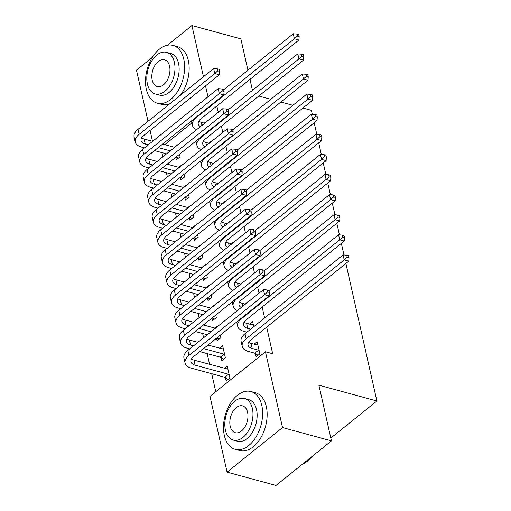 <?xml version="1.0" encoding="UTF-8"?>
<svg xmlns="http://www.w3.org/2000/svg" width="511" height="511" viewBox="0 0 511 511"><rect width="100%" height="100%" fill="white"/><g stroke="black" fill="none" stroke-linecap="round" stroke-linejoin="round"><path stroke-width="0.77" d="M161.872 152.597L162.83 156.858M166.401 172.699L167.359 176.959M170.93 192.8L171.888 197.054M175.458 212.902L176.416 217.156M179.987 233.003L180.951 237.257M184.522 253.105L185.48 257.359M189.051 273.2L190.009 277.46M193.58 293.301L194.538 297.562M198.108 313.403L199.066 317.663M202.637 333.504L203.602 337.758M207.166 353.606L209.599 364.388M211.701 373.707L215.757 391.72M152.521 141.304L150.074 130.439M148.011 121.286L136.475 70.116L152.316 57.385M345.89 263.446L376.888 400.994L318.896 385.205L331.447 440.884L276.004 485.45L227.076 472.126L209.995 396.344L265.439 351.779L282.519 427.56L227.076 472.126M302.934 108.045L311.391 110.344L312.272 114.26M314.182 122.742L316.801 134.361M318.711 142.844L321.33 154.456M323.239 162.945L325.858 174.558M327.775 183.047L330.387 194.659M332.303 203.148L334.922 214.761M336.832 223.243L339.451 234.862M341.361 243.345L343.98 254.963M330.809 438.042L376.888 400.994M180.287 177.374L180.862 179.942L184.612 176.927L184.03 174.366M178.824 167.333L181.89 164.868L181.967 165.213M211.937 141.125L211.861 140.781L208.795 143.246M189.345 217.577L189.926 220.139L193.669 217.13L193.094 214.569M187.882 207.536L190.954 205.071L191.031 205.416M220.995 181.322L220.918 180.977L217.852 183.449M198.409 257.78L198.983 260.342L202.726 257.333L202.152 254.765M196.946 247.739L200.012 245.274L200.088 245.619M230.059 221.525L229.982 221.18L226.91 223.646M207.466 297.983L208.041 300.545L211.79 297.53L211.209 294.968M206.003 287.936L209.069 285.47L209.146 285.815M239.116 261.728L239.039 261.383L235.973 263.848M216.523 338.18L217.105 340.741L220.848 337.733L220.273 335.171M215.061 328.139L218.133 325.673L218.21 326.018M248.174 301.931L248.097 301.586L245.031 304.051M225.428 377.68L226.162 380.944L229.905 377.936L227.191 365.876L224.125 368.342M255.398 353.593L256.132 356.857L259.875 353.842L257.161 341.782L254.088 344.248M191.861 122.908L164.804 144.651M265.439 351.779L272.689 353.753L266.685 327.117M264.621 317.963L262.156 307.015M259.039 293.199L257.627 286.914M254.51 273.098L253.092 266.812M249.981 252.996L248.563 246.711M245.452 232.895L244.034 226.609M240.924 212.793L239.506 206.514M236.389 192.692L234.977 186.413M231.86 172.59L230.448 166.311M227.331 152.495L225.913 146.21M222.802 132.394L221.384 126.108M218.274 112.292L216.856 106.007M253.756 326.695L252.632 321.681L249.56 324.153M220.899 357.585L221.633 360.843L225.377 357.834L222.662 345.775L219.589 348.24M243.645 281.829L243.568 281.484L240.502 283.95M211.995 318.078L212.57 320.646L216.319 317.631L215.738 315.07M210.532 308.037L213.598 305.572L213.681 305.917M234.587 241.626L234.511 241.281L231.438 243.747M202.937 277.882L203.512 280.443L207.262 277.435L206.68 274.867M201.475 267.834L204.541 265.369L204.617 265.714M225.53 201.423L225.447 201.079L222.381 203.544M193.873 237.679L194.455 240.24L198.198 237.232L197.623 234.67M192.411 227.638L195.483 225.172L195.56 225.517M216.466 161.227L216.389 160.882L213.323 163.348M184.816 197.476L185.391 200.037L189.14 197.029L188.559 194.467M183.353 187.435L186.419 184.969L186.502 185.314M207.409 121.024L207.332 120.679L204.259 123.145M175.758 157.279L176.333 159.841L180.083 156.826L179.502 154.265M174.296 147.232L177.362 144.766L177.438 145.111M167.442 45.224L191.919 25.55L203.448 76.72M205.511 85.874L207.983 96.822M247.918 70.231L240.847 38.874L191.919 25.55M331.447 440.884L282.519 427.56M258.809 96.03L270.83 99.3M280.871 102.034L292.886 105.304M249.981 79.384L252.447 90.332M257.895 345.046L251.118 343.443A11.977 6.1 -12.7 0 1 248.589 342.319M258.515 350.176L252.249 348.464A11.977 6.1 -12.7 0 1 248.065 345.078A11.977 6.1 -12.7 0 1 250.684 339.975L348.758 261.147L344.222 259.914L246.155 338.742A17.962 9.153 167.3 0 0 242.22 346.394A17.962 9.153 167.3 0 0 248.506 351.479L254.772 353.184L258.515 350.176L259.141 350.584M258.036 355.324L254.772 353.184M347.193 257.205L349.007 257.704L348.553 255.692L346.739 255.2L347.193 257.205L344.222 259.914L343.092 254.887L245.018 333.721A17.962 9.153 167.3 0 0 241.09 341.367L242.22 346.394M343.092 254.887L346.739 255.2M349.007 257.704L348.758 261.147M228.072 379.411L224.802 377.271L228.545 374.263L195.1 365.154A11.977 6.1 -12.7 0 1 190.91 361.762A11.977 6.1 -12.7 0 1 193.528 356.665L269.125 295.901L264.596 294.668L189 355.432A17.962 9.153 167.3 0 0 185.071 363.078A17.962 9.153 167.3 0 0 191.357 368.163L224.802 377.271M228.545 374.263L229.171 374.672M227.925 369.134L193.969 360.127A11.977 6.1 -12.7 0 1 191.44 359.003M267.566 291.96L269.374 292.458L268.92 290.446L267.112 289.954L267.566 291.96L264.596 294.668L263.465 289.641L187.869 350.405A17.962 9.153 167.3 0 0 183.941 358.058L185.071 363.078M263.465 289.641L267.112 289.954M269.374 292.458L269.125 295.901M253.367 324.945L246.589 323.342A11.977 6.1 -12.7 0 1 244.06 322.217M250.677 329.173L247.72 328.369A11.977 6.1 -12.7 0 1 243.536 324.977A11.977 6.1 -12.7 0 1 246.155 319.88L344.222 241.045L339.694 239.812L241.62 318.64A17.962 9.153 167.3 0 0 237.692 326.293A17.962 9.153 167.3 0 0 243.977 331.377L246.928 332.182M342.664 237.11L344.471 237.602L344.024 235.59L342.21 235.098L342.664 237.11L339.694 239.812L338.563 234.785L268.984 290.714M338.563 234.785L342.21 235.098M344.471 237.602L344.222 241.045M245.408 304.154L242.061 303.24A11.977 6.1 -12.7 0 1 239.531 302.116M241.243 307.501A11.977 6.1 -12.7 0 1 239.001 304.875A11.977 6.1 -12.7 0 1 241.626 299.778L339.694 220.944L335.165 219.711L237.091 298.545A17.962 9.153 167.3 0 0 233.163 306.191A17.962 9.153 167.3 0 0 237.423 310.573M338.135 217.009L339.943 217.501L339.489 215.489L337.682 214.997L338.135 217.009L335.165 219.711L334.034 214.684L264.455 270.613M334.034 214.684L337.682 214.997M339.943 217.501L339.694 220.944M223.537 359.31L220.273 357.17L224.016 354.161L203.57 348.591M193.528 345.858L190.571 345.053A11.977 6.1 -12.7 0 1 186.381 341.661A11.977 6.1 -12.7 0 1 189 336.564L264.596 275.799L260.067 274.567L184.471 335.331A17.962 9.153 167.3 0 0 180.543 342.977A17.962 9.153 167.3 0 0 186.822 348.068L189.779 348.872M199.827 351.606L220.273 357.17M224.016 354.161L224.642 354.57M223.396 349.039L207.951 345.072M197.91 342.338L189.44 340.026A11.977 6.1 -12.7 0 1 186.905 338.908M263.031 271.858L264.845 272.357L264.391 270.345L262.584 269.853L263.031 271.858L260.067 274.567L258.936 269.54L183.34 330.304A17.962 9.153 167.3 0 0 179.412 337.956L180.543 342.977M258.936 269.54L262.584 269.853M264.845 272.357L264.596 275.799M219.008 339.208L216.932 337.854M188.993 325.756L186.042 324.951A11.977 6.1 -12.7 0 1 181.852 321.566A11.977 6.1 -12.7 0 1 184.471 316.462L260.067 255.698L255.538 254.465L179.942 315.23A17.962 9.153 167.3 0 0 176.014 322.882A17.962 9.153 167.3 0 0 182.293 327.966L185.25 328.771M195.298 331.505L207.313 334.775M211.056 331.767L199.041 328.496M215.444 328.241L203.423 324.97M193.382 322.237L184.905 319.931A11.977 6.1 -12.7 0 1 182.376 318.807M258.502 251.763L260.316 252.255L259.863 250.243L258.049 249.751L258.502 251.763L255.538 254.465L254.401 249.438L178.812 310.203A17.962 9.153 167.3 0 0 174.877 317.855L176.014 322.882M254.401 249.438L258.049 249.751M260.316 252.255L260.067 255.698M261.792 405.37A29.932 18.568 -74.8 0 0 250.927 391.541A29.932 18.568 -74.8 0 0 230.084 403.907A29.932 18.568 -74.8 0 0 224.335 435.481A29.932 18.568 -74.8 0 0 235.201 449.303A29.932 18.568 -74.8 0 0 256.043 436.943A29.932 18.568 -74.8 0 0 261.792 405.37M235.201 449.303L239.729 450.536A29.932 18.568 -74.8 0 0 260.572 438.176A29.932 18.568 -74.8 0 0 266.32 406.603A29.932 18.568 -74.8 0 0 255.455 392.774L250.927 391.541M244.558 398.491L248.723 399.628A21.551 13.369 105.2 0 1 256.548 409.586A21.551 13.369 105.2 0 1 252.408 432.319A21.551 13.369 105.2 0 1 237.398 441.217L233.233 440.086A21.551 13.369 -74.8 0 0 248.244 431.182A21.551 13.369 -74.8 0 0 252.383 408.449A21.551 13.369 -74.8 0 0 244.558 398.491A21.551 13.369 -74.8 0 0 229.548 407.395A21.551 13.369 -74.8 0 0 225.408 430.128A21.551 13.369 -74.8 0 0 233.233 440.086M230.206 426.276A13.886 8.617 -74.8 0 0 235.245 432.689A13.886 8.617 -74.8 0 0 244.916 426.953A13.886 8.617 -74.8 0 0 247.586 412.3A13.886 8.617 -74.8 0 0 242.546 405.887A13.886 8.617 -74.8 0 0 232.869 411.623A13.886 8.617 -74.8 0 0 230.206 426.276M302.154 464.429A29.932 18.568 -74.8 0 0 310.777 457.843A29.932 18.568 -74.8 0 0 311.633 456.808M311.697 456.764A29.216 18.121 105.2 0 1 311.097 457.473L310.777 457.843M183.788 59.238A29.932 18.568 -74.8 0 0 172.922 45.409A29.932 18.568 -74.8 0 0 152.08 57.775A29.932 18.568 -74.8 0 0 146.331 89.348A29.932 18.568 -74.8 0 0 157.196 103.171A29.932 18.568 -74.8 0 0 178.039 90.811A29.932 18.568 -74.8 0 0 183.788 59.238M180.415 95.238A29.932 18.568 -74.8 0 0 188.323 60.47A29.932 18.568 -74.8 0 0 177.451 46.642L172.922 45.409M166.554 52.365L170.719 53.495A21.551 13.369 105.2 0 1 178.543 63.453A21.551 13.369 105.2 0 1 174.404 86.187A21.551 13.369 105.2 0 1 159.394 95.084L155.229 93.954A21.551 13.369 -74.8 0 0 170.24 85.05A21.551 13.369 -74.8 0 0 174.379 62.316A21.551 13.369 -74.8 0 0 166.554 52.365A21.551 13.369 -74.8 0 0 151.543 61.263A21.551 13.369 -74.8 0 0 147.404 83.996A21.551 13.369 -74.8 0 0 155.229 93.954M152.201 80.144A13.886 8.617 -74.8 0 0 157.241 86.557A13.886 8.617 -74.8 0 0 166.912 80.821A13.886 8.617 -74.8 0 0 169.582 66.168A13.886 8.617 -74.8 0 0 164.542 59.755A13.886 8.617 -74.8 0 0 154.865 65.491A13.886 8.617 -74.8 0 0 152.201 80.144M157.196 103.171L161.725 104.41A29.932 18.568 -74.8 0 0 169.601 103.925M240.879 284.052L237.532 283.139A11.977 6.1 -12.7 0 1 235.003 282.015M236.714 287.399A11.977 6.1 -12.7 0 1 234.472 284.774A11.977 6.1 -12.7 0 1 237.091 279.677L335.165 200.842L330.636 199.609L232.562 278.444A17.962 9.153 167.3 0 0 228.634 286.09A17.962 9.153 167.3 0 0 232.895 290.472M333.6 196.907L335.414 197.399L334.961 195.387L333.146 194.895L333.6 196.907L330.636 199.609L329.506 194.582L259.927 250.511M329.506 194.582L333.146 194.895M335.414 197.399L335.165 200.842M236.35 263.951L232.997 263.037A11.977 6.1 -12.7 0 1 230.467 261.913M232.186 267.298A11.977 6.1 -12.7 0 1 229.944 264.672A11.977 6.1 -12.7 0 1 232.562 259.575L330.636 180.741L326.107 179.508L228.034 258.342A17.962 9.153 167.3 0 0 224.105 265.988A17.962 9.153 167.3 0 0 228.366 270.37M329.071 176.806L330.885 177.298L330.432 175.292L328.618 174.794L329.071 176.806L326.107 179.508L324.97 174.481L255.391 230.41M324.97 174.481L328.618 174.794M330.885 177.298L330.636 180.741M214.479 319.113L212.404 317.753M184.465 305.655L181.514 304.85A11.977 6.1 -12.7 0 1 177.323 301.464A11.977 6.1 -12.7 0 1 179.942 296.361L255.538 235.597L251.01 234.364L175.414 295.128A17.962 9.153 167.3 0 0 171.479 302.78A17.962 9.153 167.3 0 0 177.764 307.865L180.722 308.67M190.763 311.403L202.784 314.674M206.527 311.665L194.512 308.395M210.909 308.139L198.894 304.869M188.846 302.135L180.377 299.829A11.977 6.1 -12.7 0 1 177.847 298.705M253.973 231.662L255.787 232.154L255.334 230.142L253.52 229.65L253.973 231.662L251.01 234.364L249.873 229.337L174.277 290.101A17.962 9.153 167.3 0 0 170.348 297.753L171.479 302.78M249.873 229.337L253.52 229.65M255.787 232.154L255.538 235.597M209.951 299.012L207.875 297.651M179.936 285.56L176.978 284.755A11.977 6.1 -12.7 0 1 172.795 281.363A11.977 6.1 -12.7 0 1 175.414 276.259L251.01 215.495L246.474 214.262L170.878 275.027A17.962 9.153 167.3 0 0 166.95 282.679A17.962 9.153 167.3 0 0 173.235 287.763L176.193 288.568M186.234 291.302L198.249 294.572M201.998 291.564L189.983 288.293M206.38 288.038L194.365 284.768M184.318 282.034L175.848 279.728A11.977 6.1 -12.7 0 1 173.318 278.604M249.445 211.56L251.259 212.052L250.805 210.04L248.991 209.548L249.445 211.56L246.474 214.262L245.344 209.235L169.748 270.006A17.962 9.153 167.3 0 0 165.82 277.652L166.95 282.679M245.344 209.235L248.991 209.548M251.259 212.052L251.01 215.495M231.822 243.849L228.468 242.942A11.977 6.1 -12.7 0 1 225.939 241.818M227.657 247.203A11.977 6.1 -12.7 0 1 225.415 244.571A11.977 6.1 -12.7 0 1 228.034 239.474L326.107 160.639L321.572 159.406L223.505 238.241A17.962 9.153 167.3 0 0 219.577 245.893A17.962 9.153 167.3 0 0 223.837 250.269M324.542 156.705L326.357 157.196L325.903 155.191L324.089 154.692L324.542 156.705L321.572 159.406L320.442 154.386L250.863 210.315M320.442 154.386L324.089 154.692M326.357 157.196L326.107 160.639M205.422 278.91L203.346 277.55M175.407 265.458L172.45 264.653A11.977 6.1 -12.7 0 1 168.26 261.262A11.977 6.1 -12.7 0 1 170.885 256.164L246.481 195.394L241.946 194.161L166.35 254.925A17.962 9.153 167.3 0 0 162.421 262.577A17.962 9.153 167.3 0 0 168.707 267.662L171.658 268.467M181.705 271.2L193.72 274.477M197.47 271.462L185.455 268.192M201.851 267.943L189.837 264.666M179.789 261.932L171.319 259.626A11.977 6.1 -12.7 0 1 168.79 258.502M244.916 191.459L246.724 191.951L246.276 189.945L244.462 189.447L244.916 191.459L241.946 194.161L240.815 189.14L165.219 249.905A17.962 9.153 167.3 0 0 161.291 257.55L162.421 262.577M240.815 189.14L244.462 189.447M246.724 191.951L246.481 195.394M227.293 223.748L223.939 222.841A11.977 6.1 -12.7 0 1 221.41 221.717M223.122 227.101A11.977 6.1 -12.7 0 1 220.886 224.476A11.977 6.1 -12.7 0 1 223.505 219.372L321.579 140.544L317.044 139.305L218.976 218.14A17.962 9.153 167.3 0 0 215.042 225.792A17.962 9.153 167.3 0 0 219.302 230.167M320.014 136.603L321.828 137.095L321.374 135.089L319.56 134.597L320.014 136.603L317.044 139.305L315.913 134.284L246.334 190.213M315.913 134.284L319.56 134.597M321.828 137.095L321.579 140.544M200.893 258.809L198.817 257.448M170.878 245.357L167.921 244.552A11.977 6.1 -12.7 0 1 163.731 241.16A11.977 6.1 -12.7 0 1 166.35 236.063L241.946 175.299L237.417 174.059L161.821 234.83A17.962 9.153 167.3 0 0 157.893 242.476A17.962 9.153 167.3 0 0 164.178 247.56L167.129 248.365M177.176 251.105L189.191 254.376M192.941 251.361L180.92 248.09M197.323 247.841L185.308 244.571M175.26 241.831L166.79 239.525A11.977 6.1 -12.7 0 1 164.261 238.401M240.387 171.357L242.195 171.849L241.741 169.844L239.934 169.352L240.387 171.357L237.417 174.059L236.286 169.039L160.69 229.803A17.962 9.153 167.3 0 0 156.762 237.449L157.893 242.476M236.286 169.039L239.934 169.352M242.195 171.849L241.946 175.299M222.758 203.653L219.411 202.739A11.977 6.1 -12.7 0 1 216.881 201.615M218.593 207A11.977 6.1 -12.7 0 1 216.357 204.374A11.977 6.1 -12.7 0 1 218.976 199.271L317.044 120.443L312.515 119.21L214.441 198.038A17.962 9.153 167.3 0 0 210.513 205.69A17.962 9.153 167.3 0 0 214.773 210.072M315.485 116.502L317.293 117L316.839 114.988L315.031 114.496L315.485 116.502L312.515 119.21L311.384 114.183L241.805 170.112M311.384 114.183L315.031 114.496M317.293 117L317.044 120.443M196.358 238.707L194.282 237.353M166.343 225.255L163.392 224.45A11.977 6.1 -12.7 0 1 159.202 221.059A11.977 6.1 -12.7 0 1 161.821 215.961L237.417 155.197L232.888 153.964L157.292 214.729A17.962 9.153 167.3 0 0 153.364 222.374A17.962 9.153 167.3 0 0 159.643 227.459L162.6 228.264M172.648 231.004L184.663 234.274M188.406 231.266L176.391 227.989M192.794 227.74L180.773 224.47M170.731 221.729L162.262 219.423A11.977 6.1 -12.7 0 1 159.726 218.299M235.852 151.256L237.666 151.754L237.213 149.742L235.405 149.25L235.852 151.256L232.888 153.964L231.758 148.937L156.162 209.702A17.962 9.153 167.3 0 0 152.227 217.354L153.364 222.374M231.758 148.937L235.405 149.25M237.666 151.754L237.417 155.197M218.229 183.551L214.882 182.638A11.977 6.1 -12.7 0 1 212.352 181.514M214.064 186.898A11.977 6.1 -12.7 0 1 211.822 184.273A11.977 6.1 -12.7 0 1 214.441 179.176L312.515 100.341L307.986 99.108L209.912 177.937A17.962 9.153 167.3 0 0 205.984 185.589A17.962 9.153 167.3 0 0 210.245 189.971M310.95 96.407L312.764 96.898L312.31 94.886L310.503 94.394L310.95 96.407L307.986 99.108L306.856 94.081L237.276 150.01M306.856 94.081L310.503 94.394M312.764 96.898L312.515 100.341M191.829 218.606L189.753 217.252M161.815 205.154L158.864 204.349A11.977 6.1 -12.7 0 1 154.673 200.957A11.977 6.1 -12.7 0 1 157.292 195.86L232.888 135.096L228.36 133.863L152.763 194.627A17.962 9.153 167.3 0 0 148.835 202.273A17.962 9.153 167.3 0 0 155.114 207.364L158.071 208.169M168.119 210.902L180.134 214.173M183.877 211.164L171.862 207.888M188.259 207.638L176.244 204.368M166.196 201.634L157.727 199.322A11.977 6.1 -12.7 0 1 155.197 198.204M231.323 131.155L233.137 131.653L232.684 129.641L230.87 129.149L231.323 131.155L228.36 133.863L227.223 128.836L151.626 189.6A17.962 9.153 167.3 0 0 147.698 197.252L148.835 202.273M227.223 128.836L230.87 129.149M233.137 131.653L232.888 135.096M213.7 163.45L210.353 162.536A11.977 6.1 -12.7 0 1 207.817 161.412M209.536 166.797A11.977 6.1 -12.7 0 1 207.294 164.172A11.977 6.1 -12.7 0 1 209.912 159.074L307.986 80.24L303.457 79.007L205.384 157.842A17.962 9.153 167.3 0 0 201.455 165.487A17.962 9.153 167.3 0 0 205.716 169.869M306.421 76.305L308.235 76.797L307.782 74.785L305.968 74.293L306.421 76.305L303.457 79.007L302.32 73.98L232.748 129.909M302.32 73.98L305.968 74.293M308.235 76.797L307.986 80.24M187.301 198.504L185.225 197.15M157.286 185.052L154.328 184.247A11.977 6.1 -12.7 0 1 150.145 180.862A11.977 6.1 -12.7 0 1 152.763 175.758L228.36 114.994L223.831 113.761L148.235 174.526A17.962 9.153 167.3 0 0 144.3 182.178A17.962 9.153 167.3 0 0 150.585 187.262L153.543 188.067M163.584 190.801L175.605 194.071M179.348 191.063L167.333 187.793M183.73 187.537L171.715 184.267M161.668 181.533L153.198 179.227A11.977 6.1 -12.7 0 1 150.668 178.103M226.795 111.059L228.609 111.551L228.155 109.539L226.341 109.047L226.795 111.059L223.831 113.761L222.694 108.734L147.098 169.499A17.962 9.153 167.3 0 0 143.169 177.151L144.3 182.178M222.694 108.734L226.341 109.047M228.609 111.551L228.36 114.994M209.171 143.348L205.818 142.435A11.977 6.1 -12.7 0 1 203.289 141.311M205.007 146.695A11.977 6.1 -12.7 0 1 202.765 144.07A11.977 6.1 -12.7 0 1 205.384 138.973L303.457 60.138L298.929 58.906L200.855 137.74A17.962 9.153 167.3 0 0 196.927 145.386A17.962 9.153 167.3 0 0 201.187 149.768M301.892 56.204L303.706 56.695L303.253 54.683L301.439 54.192L301.892 56.204L298.929 58.906L297.792 53.879L228.213 109.808M297.792 53.879L301.439 54.192M303.706 56.695L303.457 60.138M182.772 178.409L180.696 177.049M152.757 164.951L149.8 164.146A11.977 6.1 -12.7 0 1 145.616 160.761A11.977 6.1 -12.7 0 1 148.235 155.657L223.831 94.893L219.296 93.66L143.7 154.424A17.962 9.153 167.3 0 0 139.771 162.076A17.962 9.153 167.3 0 0 146.057 167.161L149.008 167.966M159.055 170.7L171.07 173.97M174.819 170.961L162.805 167.691M179.201 167.436L167.186 164.165M157.139 161.431L148.669 159.125A11.977 6.1 -12.7 0 1 146.14 158.001M222.266 90.958L224.08 91.45L223.626 89.438L221.812 88.946L222.266 90.958L219.296 93.66L218.165 88.633L142.569 149.397A17.962 9.153 167.3 0 0 138.641 157.049L139.771 162.076M218.165 88.633L221.812 88.946M224.08 91.45L223.831 94.893M204.643 123.247L201.289 122.333A11.977 6.1 -12.7 0 1 198.76 121.209M200.472 126.594A11.977 6.1 -12.7 0 1 198.236 123.969A11.977 6.1 -12.7 0 1 200.855 118.871L298.929 40.037L294.393 38.804L196.326 117.639A17.962 9.153 167.3 0 0 192.398 125.284A17.962 9.153 167.3 0 0 196.658 129.666M297.364 36.102L299.178 36.594L298.724 34.588L296.91 34.09L297.364 36.102L294.393 38.804L293.263 33.777L223.684 89.706M293.263 33.777L296.91 34.09M299.178 36.594L298.929 40.037M178.243 158.308L176.167 156.947M148.228 144.856L145.271 144.051A11.977 6.1 -12.7 0 1 141.081 140.659A11.977 6.1 -12.7 0 1 143.706 135.556L219.296 74.791L214.767 73.558L139.171 134.323A17.962 9.153 167.3 0 0 135.243 141.975A17.962 9.153 167.3 0 0 141.528 147.059L144.479 147.864M154.526 150.598L166.541 153.868M170.291 150.86L158.276 147.59M174.673 147.334L162.658 144.064M152.61 141.33L144.14 139.024A11.977 6.1 -12.7 0 1 141.611 137.9M217.737 70.857L219.545 71.348L219.098 69.336L217.284 68.844L217.737 70.857L214.767 73.558L213.636 68.531L138.04 129.302A17.962 9.153 167.3 0 0 134.112 136.948L135.243 141.975M213.636 68.531L217.284 68.844M219.545 71.348L219.296 74.791M252.249 348.464L251.118 343.443M246.155 338.742L245.018 333.721M195.1 365.154L193.969 360.127M189 355.432L187.869 350.405M247.72 328.369L246.589 323.342M241.62 318.64L241.499 318.104M242.751 306.293L242.061 303.24M237.091 298.545L236.97 298.002M190.571 345.053L189.44 340.026M184.471 335.331L183.34 330.304M186.042 324.951L184.905 319.931M179.942 315.23L178.812 310.203M238.215 286.192L237.532 283.139M232.562 278.444L232.441 277.901M233.687 266.09L232.997 263.037M228.034 258.342L227.912 257.806M181.514 304.85L180.377 299.829M175.414 295.128L174.277 290.101M176.978 284.755L175.848 279.728M170.878 275.027L169.748 270.006M229.158 245.989L228.468 242.942M223.505 238.241L223.384 237.704M172.45 264.653L171.319 259.626M166.35 254.925L165.219 249.905M224.629 225.888L223.939 222.841M218.976 218.14L218.855 217.603M167.921 244.552L166.79 239.525M161.821 234.83L160.69 229.803M220.1 205.792L219.411 202.739M214.441 198.038L214.32 197.501M163.392 224.45L162.262 219.423M157.292 214.729L156.162 209.702M215.565 185.691L214.882 182.638M209.912 177.937L209.791 177.4M158.864 204.349L157.727 199.322M152.763 194.627L151.626 189.6M211.037 165.59L210.353 162.536M205.384 157.842L205.262 157.299M154.328 184.247L153.198 179.227M148.235 174.526L147.098 169.499M206.508 145.488L205.818 142.435M200.855 137.74L200.734 137.197M149.8 164.146L148.669 159.125M143.7 154.424L142.569 149.397M201.979 125.387L201.289 122.333M196.326 117.639L196.205 117.102M145.271 144.051L144.14 139.024M139.171 134.323L138.04 129.302M237.692 326.293L236.714 321.949M233.163 306.191L232.186 301.854M228.634 286.09L227.657 281.753M224.105 265.988L223.128 261.651M219.577 245.893L218.593 241.55M215.042 225.792L214.064 221.448M210.513 205.69L209.536 201.347M205.984 185.589L205.007 181.245M201.455 165.487L200.478 161.15M196.927 145.386L195.949 141.049M192.398 125.284L191.414 120.947"/></g></svg>
